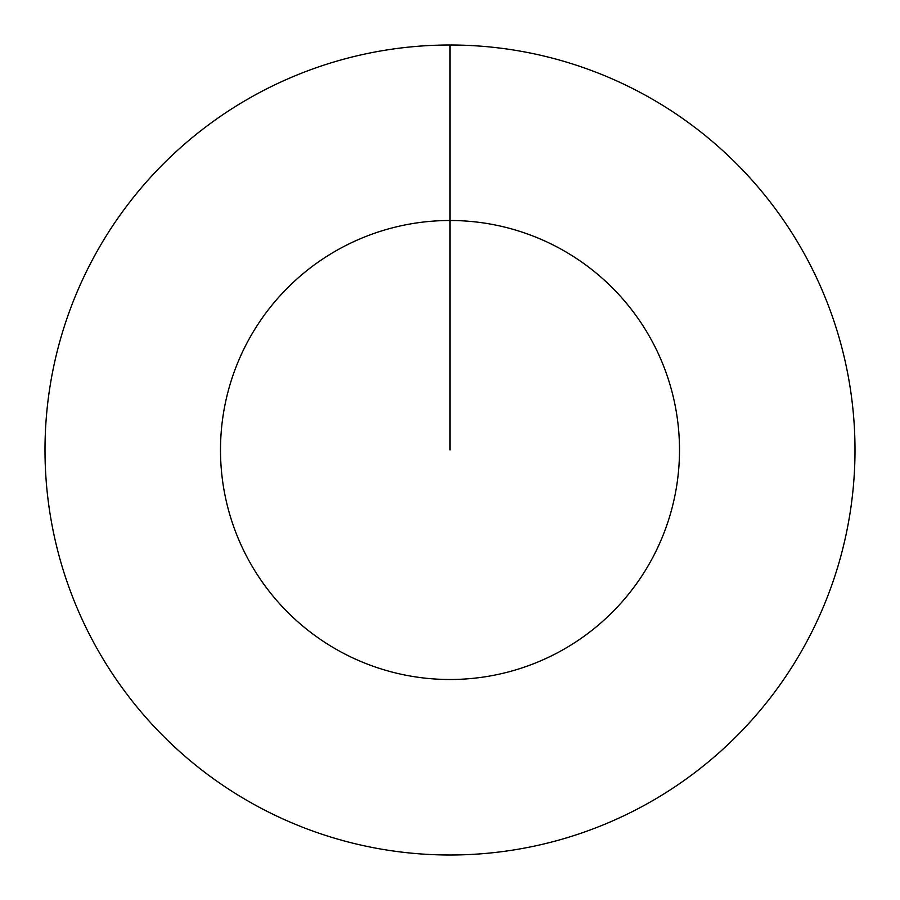 <?xml version="1.0" encoding="UTF-8"?>
<svg xmlns="http://www.w3.org/2000/svg" width="900" height="900" viewBox="0 0 900 900"><rect width="100%" height="100%" fill="white"/><g stroke="black" fill="none" stroke-linecap="round" stroke-linejoin="round"><path stroke-width="1.35" d="M450 45A405 405 0 0 1 855 450A405 405 0 0 1 450 855A405 405 0 0 1 45 450A405 405 0 0 1 450 45L450 220.5A229.5 229.5 0 0 1 679.5 450A229.5 229.5 0 0 1 450 679.5A229.5 229.5 0 0 1 220.5 450A229.5 229.5 0 0 1 450 220.5L450 450"/></g></svg>
